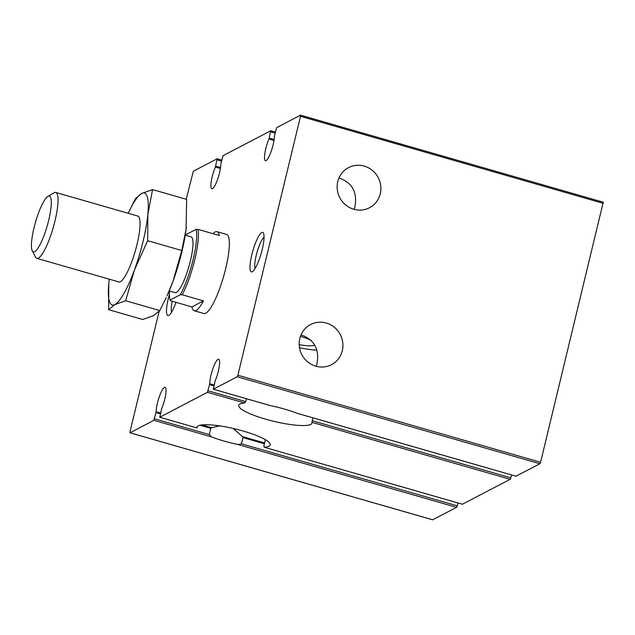 <?xml version="1.0" encoding="UTF-8"?>
<svg xmlns="http://www.w3.org/2000/svg" width="635" height="635" viewBox="0 0 635 635"><rect width="100%" height="100%" fill="white"/><g stroke="black" fill="none" stroke-linecap="round" stroke-linejoin="round"><path stroke-width="0.95" d="M380.27 193.794A22.63 21.677 62.4 0 0 372.364 170.402A22.63 21.677 62.4 0 0 348.528 167.632A22.63 21.677 62.4 0 0 339.812 197.731A22.63 21.677 62.4 0 0 369.506 207.732A22.63 21.677 62.4 0 0 380.27 193.794M354.211 209.375L354.878 207.073C357.6 192.31 352.298 182.61 338.971 177.967M273.971 140.462L268.954 139.017L270.732 130.746L223.068 155.678L220.782 164.219A14.399 3.04 -74 0 1 217.384 179.983A14.399 3.04 -74 0 1 211.86 188.722A14.399 3.04 -74 0 1 211.336 180.967A14.399 3.04 -74 0 1 215.376 167.045L217.154 158.774L193.326 171.244L186.238 199.279M159.115 311.372L130.016 431.657L130.048 432.784L153.884 420.314L156.17 411.782A14.399 3.04 -74 0 1 159.568 396.01A14.399 3.04 -74 0 1 165.092 387.279A14.399 3.04 -74 0 1 165.616 395.026A14.399 3.04 -74 0 1 161.576 408.956L159.798 417.227L207.454 392.287L209.748 383.746A14.399 3.04 -74 0 1 213.146 367.983A14.399 3.04 -74 0 1 218.662 359.251A14.399 3.04 -74 0 1 219.194 366.998A14.399 3.04 -74 0 1 215.146 380.929L213.376 389.199L237.204 376.73L237.871 375.237L300.506 116.308L300.474 115.189L276.646 127.651L274.36 136.192A14.399 3.04 -74 0 1 270.962 151.956A14.399 3.04 -74 0 1 265.438 160.695A14.399 3.04 -74 0 1 264.914 152.94A14.399 3.04 -74 0 1 268.954 139.017M515.969 476.194L539.917 463.756L540.575 462.272L603.25 202.208L300.585 115.221M342.305 350.718A22.63 21.677 62.4 0 0 334.399 327.327A22.63 21.677 62.4 0 0 310.563 324.556A22.63 21.677 62.4 0 0 301.847 354.655A22.63 21.677 62.4 0 0 331.541 364.657A22.63 21.677 62.4 0 0 342.305 350.718M516.08 476.226L297.482 413.377A37.711 7.287 -166.4 0 0 270.954 405.749L213.376 389.199M297.482 413.377L298.029 413.568M462.399 504.222L510.167 479.322L510.834 477.83L312.214 420.727L311.991 422.346A37.711 7.287 13.6 0 1 311.999 423.077A37.711 7.287 13.6 0 1 310.769 424.386A37.711 7.287 13.6 0 1 269.677 420.283A37.711 7.287 13.6 0 1 238.697 405.336A37.711 7.287 13.6 0 1 244.618 402.971L245.729 401.614L246.428 398.724M197.517 426.299L196.953 427.911A37.711 7.287 13.6 0 1 196.945 427.18A37.711 7.287 13.6 0 1 235.315 428.966A37.711 7.287 13.6 0 1 270.256 444.913A37.711 7.287 13.6 0 1 269.026 446.23A37.711 7.287 13.6 0 1 264.335 447.278L462.447 504.261M462.502 504.253L264.335 447.278L263.85 446.024L265.359 439.809M159.734 417.235L196.977 427.942L159.798 417.227M316.746 350.202A37.711 7.287 13.6 0 1 299.514 347.789M312.214 420.727L312.912 417.838M316.246 366.3L316.913 364.006C319.635 349.234 314.333 339.534 301.006 334.891M432.649 519.779L456.589 507.349L457.256 505.857L241.483 443.825L237.99 444.5A37.711 7.287 13.6 0 1 211.463 436.872L209.304 434.57L210.812 428.355L211.606 427.712L219.591 425.871M264.597 442.952L242.427 436.578L233.212 428.466M242.427 436.578L242.983 437.602L241.483 443.825M270.28 405.59L270.954 405.749M314.746 345.146A22.63 4.374 13.6 0 1 299.18 344.662M300.434 336.352A22.63 4.374 13.6 0 1 311.436 340.558M510.834 477.83L511.532 474.948M457.256 505.857L457.954 502.976M185.555 235.244A39.767 8.406 106 0 1 185.857 234.712L196.08 229.362L198.025 229.386L219.281 235.498A41.14 8.692 -74 0 0 216.972 231.672L226.631 234.45A41.14 8.692 106 0 1 224.711 272.447A41.14 8.692 106 0 1 205.772 313.214A41.14 8.692 106 0 1 203.898 313.523L194.239 310.745A41.14 8.692 -74 0 0 196.112 310.436A41.14 8.692 -74 0 0 203.462 300.879L182.205 294.775L180.269 294.743L170.037 300.093L170.672 300.807L191.921 306.919A41.14 8.692 -74 0 0 194.239 310.745M252.27 271.764A20.566 4.35 106 0 1 252.889 250.754A20.566 4.35 106 0 1 263.462 233.101A20.566 4.35 106 0 1 261.191 253.349A20.566 4.35 106 0 1 252.365 271.709A20.566 4.35 106 0 1 252.27 271.764M175.998 302.339A20.566 4.35 106 0 1 168.87 315.389A20.566 4.35 106 0 1 168.767 315.444A20.566 4.35 106 0 1 169.426 294.33M171.593 312.166A16.859 3.564 106 0 1 172.236 301.26M255.095 268.486A16.859 3.564 106 0 1 257.08 252.166A16.859 3.564 106 0 1 264.065 237.284M216.972 231.672A41.14 8.692 -74 0 0 212.979 233.688M198.025 229.386A41.14 8.692 106 0 1 182.205 294.775M170.037 300.093A39.767 8.406 106 0 1 169.521 291.036M186.333 227.092A58.277 12.319 106 0 1 186.023 229.759A58.277 12.319 106 0 1 173.037 281.186A58.277 12.319 106 0 1 166.997 295.926L173.037 281.186L181.761 250.515L186.039 229.616L186.674 199.398L152.567 189.595L141.764 193.413A58.277 12.319 -74 0 0 128.278 213.154A58.277 12.319 -74 0 0 128.214 213.289M196.08 229.362A39.767 8.406 106 0 1 180.269 294.743M185.245 235.156L191.079 236.831A29.02 6.136 106 0 1 189.722 263.644A29.02 6.136 106 0 1 176.363 292.402A29.02 6.136 106 0 1 175.038 292.624L169.204 290.941M36.838 258.358L118.84 281.932A34.282 7.247 -74 0 0 120.404 281.678A34.282 7.247 -74 0 0 136.184 247.706A34.282 7.247 -74 0 0 137.787 216.043L55.777 192.461A34.282 7.247 106 0 1 54.173 224.131A34.282 7.247 106 0 1 38.394 258.104A34.282 7.247 106 0 1 36.838 258.358A34.282 7.247 106 0 1 35.552 257.143L32.266 250.857A29.02 6.136 106 0 1 35.473 222.298A29.02 6.136 106 0 1 47.919 196.39A29.02 6.136 106 0 1 48.792 219.877A29.02 6.136 106 0 1 34.671 251.666A29.02 6.136 106 0 1 32.266 250.857M47.919 196.39L54.046 192.81A34.282 7.247 106 0 1 55.777 192.461M191.921 306.919L203.462 300.879M152.567 189.595L147.844 214.503A58.277 12.319 -74 0 0 141.764 193.413L135.493 198.525L128.278 213.154M147.661 240.705L134.398 270.081A58.277 12.319 -74 0 0 147.844 214.503L147.661 240.705L181.761 250.515M109.268 279.186A58.277 12.319 -74 0 0 109.252 279.329A58.277 12.319 -74 0 0 108.791 283.472A58.277 12.319 -74 0 0 114.871 304.562A58.277 12.319 -74 0 0 134.398 270.081L125.674 300.752L159.782 310.555L166.275 297.482M125.674 300.752L114.871 304.562L108.601 309.682L108.791 283.472M108.601 309.682L142.708 319.492L153.511 315.674L159.782 310.555M270.796 130.739L275.28 132.024L270.843 130.778M603.218 203.343L300.506 116.308M540.575 462.272L237.871 375.237M539.917 463.756L237.204 376.73M510.167 479.322L311.991 422.346M244.618 402.971L207.454 392.287M456.589 507.349L237.99 444.5M245.729 401.614L208.121 390.803M213.892 385.81L209.629 384.58M214.082 385L209.748 383.746M274.114 139.486L269.256 138.089M275.026 133.096L270.764 131.874M220.393 168.489L215.376 167.045M220.535 167.513L215.686 166.116M221.448 161.123L217.186 159.901M221.702 160.083L217.265 158.806M211.463 436.872L153.884 420.314M209.304 434.57L154.543 418.83M264.398 443.762L242.983 437.602M210.812 428.355L199.961 425.236M160.314 413.837L156.051 412.615M211.606 427.712L201.859 424.91M160.504 413.028L156.17 411.782M432.76 519.811L130.048 432.784M300.538 115.173L603.25 202.208M298.037 413.568L516.017 476.234M213.312 389.207L270.28 405.582M217.218 158.766L221.71 160.052M129.984 432.792L432.697 519.827"/></g></svg>
